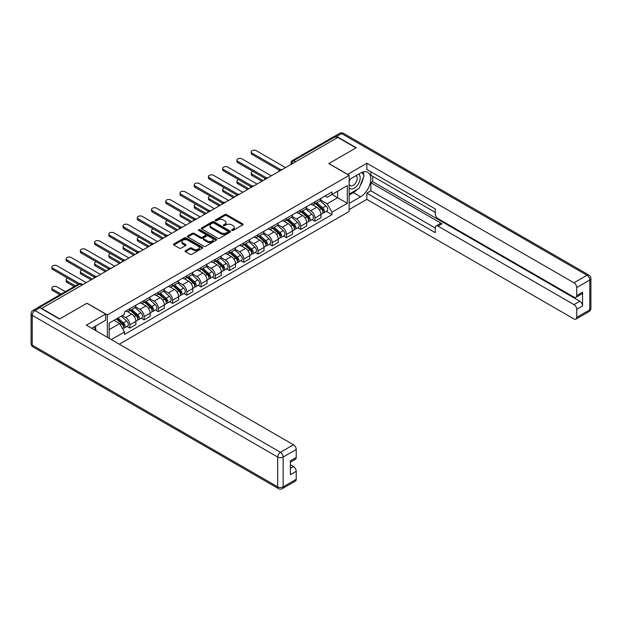<?xml version="1.0" encoding="UTF-8"?>
<svg xmlns="http://www.w3.org/2000/svg" width="622" height="622" viewBox="0 0 622 622"><rect width="100%" height="100%" fill="white"/><g stroke="black" fill="none" stroke-linecap="round" stroke-linejoin="round"><path stroke-width="0.93" d="M231.913 230.412A0.886 0.513 0 0 0 233.164 230.412L242.681 224.915A1.267 0.731 0 0 0 243.054 224.402A1.267 0.731 0 0 0 242.681 223.881L226.563 214.574A1.267 0.731 0 0 0 224.767 214.574L215.251 220.071A0.886 0.513 0 0 0 216.51 220.794L217.739 220.079A4.051 2.34 0 0 1 223.469 220.079L224.814 220.857A4.051 2.34 0 0 1 226.004 222.513A4.051 2.34 0 0 1 224.814 224.169L223.586 224.876A0.886 0.513 0 0 0 224.837 225.599L226.066 224.892A4.051 2.34 0 0 1 231.804 224.892L233.141 225.669A4.051 2.34 0 0 1 234.331 227.318A4.051 2.34 0 0 1 233.141 228.974L231.913 229.689A0.886 0.513 0 0 0 231.913 230.412L231.913 229.689M185.449 250.666A1.267 0.731 0 0 0 185.076 251.187A1.267 0.731 0 0 0 185.449 251.7L189.974 254.312A1.267 0.731 0 0 0 191.763 254.312L202.337 248.209A1.267 0.731 0 0 0 202.702 247.696A1.267 0.731 0 0 0 202.337 247.175L186.211 237.868A1.267 0.731 0 0 0 184.423 237.868L173.849 243.972A1.267 0.731 0 0 0 173.484 244.493A1.267 0.731 0 0 0 173.849 245.006L179.315 248.162A1.267 0.731 0 0 0 181.103 248.162L185.628 245.55A1.267 0.731 0 0 0 186.001 245.029A1.267 0.731 0 0 0 185.628 244.516L182.922 242.953A3.39 1.959 0 0 1 181.927 241.569A3.39 1.959 0 0 1 184.019 239.758A3.39 1.959 0 0 1 187.712 240.185L198.325 246.312A3.39 1.959 0 0 1 199.32 247.696A3.39 1.959 0 0 1 197.228 249.5A3.39 1.959 0 0 1 193.535 249.08L191.763 248.061A1.267 0.731 0 0 0 189.974 248.061L185.449 250.666L185.449 251.7M107.334 314.95L86.987 303.202L59.79 318.899L41.635 308.419L337.824 137.415L355.986 147.896L328.797 163.594L349.144 175.342L107.334 314.95L107.334 337.287M217.824 238.234A1.267 0.731 0 0 0 219.62 238.234L230.187 232.13A1.267 0.731 0 0 0 230.56 231.617A1.267 0.731 0 0 0 230.187 231.096L214.069 221.79A1.267 0.731 0 0 0 212.273 221.79L201.707 227.893A1.267 0.731 0 0 0 201.334 228.406A1.267 0.731 0 0 0 201.707 228.927L217.824 238.234M198.97 230.607A0.886 0.513 0 0 1 199.872 230.731L216.246 240.185L205.695 246.273A1.267 0.731 0 0 1 203.899 246.273L187.782 236.966L187.782 235.932A1.267 0.731 0 0 0 187.409 236.446A1.267 0.731 0 0 0 187.782 236.966M187.782 235.932L192.299 233.32A1.267 0.731 0 0 1 194.095 233.32L200.634 237.099A1.267 0.731 0 0 0 202.422 237.099L205.423 235.365A1.267 0.731 0 0 0 205.796 234.844A1.267 0.731 0 0 0 205.423 234.331L198.612 230.397A0.886 0.513 0 0 1 199.872 229.673L216.262 239.136A1.267 0.731 0 0 1 216.635 239.657A1.267 0.731 0 0 1 216.262 240.17L216.262 239.136M119.284 344.191L349.144 211.48L349.144 175.342M37.864 307.595A2.581 1.493 -120 0 0 37.514 307.711A2.581 1.493 -120 0 0 37.234 307.96M295.582 161.806L293.662 160.694A2.581 1.493 60 0 0 292.371 160.569L333.711 136.708A2.581 1.493 60 0 1 335.001 136.832L293.662 160.694A2.581 1.493 120 0 0 291.835 163.858L291.835 163.967M336.914 137.936L335.001 136.832M314.926 201.839A5.932 3.429 60 0 1 313.698 204.506L319.716 201.03A5.932 3.429 -120 0 0 320.944 198.364M306.374 208.238L310.728 210.749A5.932 3.429 60 0 1 314.926 218.019L320.944 214.536A5.932 3.429 -120 0 0 316.746 207.266L312.438 204.778M320.944 214.536L320.944 217.754L314.926 221.23L312.034 219.566M313.698 204.506A5.932 3.429 60 0 1 310.775 204.241M314.926 218.019L314.926 221.23M300.69 210.057A5.932 3.429 60 0 1 299.462 212.724L305.48 209.249A5.932 3.429 -120 0 0 306.708 206.582M297.798 227.784L300.69 229.448L306.708 225.973L306.708 222.754A5.932 3.429 -120 0 0 302.517 215.484L298.202 212.996M299.462 212.724A5.932 3.429 60 0 1 296.538 212.46M292.138 216.456L296.492 218.967A5.932 3.429 60 0 1 300.69 226.237L300.69 229.448M286.454 218.283A5.932 3.429 60 0 1 285.226 220.942L291.244 217.467A5.932 3.429 -120 0 0 292.48 214.8M283.57 236.002L286.454 237.666L292.48 234.191L292.48 230.98A5.932 3.429 -120 0 0 288.281 223.702L283.966 221.214M285.226 220.942A5.932 3.429 60 0 1 282.302 220.678M277.91 224.674L282.256 227.185A5.932 3.429 60 0 1 286.454 234.455L286.454 237.666M272.218 226.501A5.932 3.429 60 0 1 270.99 229.16L277.015 225.685A5.932 3.429 -120 0 0 278.244 223.018M269.334 244.221L272.218 245.884L278.244 242.409L278.244 239.198A5.932 3.429 -120 0 0 274.045 231.92L269.73 229.432M270.99 229.16A5.932 3.429 60 0 1 268.066 228.896M263.674 232.892L268.02 235.404A5.932 3.429 60 0 1 272.218 242.673L272.218 245.884M257.982 234.719A5.932 3.429 60 0 1 256.754 237.379L262.779 233.903A5.932 3.429 -120 0 0 264.008 231.236M255.098 252.439L257.982 254.103L264.008 250.627L264.008 247.416A5.932 3.429 -120 0 0 259.809 240.139L255.502 237.651M256.754 237.379A5.932 3.429 60 0 1 253.83 237.114M249.438 241.111L253.784 243.622A5.932 3.429 60 0 1 257.982 250.891L257.982 254.103M243.746 242.938A5.932 3.429 60 0 1 242.518 245.597L248.543 242.121A5.932 3.429 -120 0 0 249.772 239.454M240.862 260.657L243.746 262.321L249.772 258.845L249.772 255.634A5.932 3.429 -120 0 0 245.573 248.365L241.266 245.869M242.518 245.597A5.932 3.429 60 0 1 239.594 245.332M235.202 249.329L239.556 251.84A5.932 3.429 60 0 1 243.746 259.11L243.746 262.321M229.518 251.156A5.932 3.429 60 0 1 228.282 253.815L234.307 250.339A5.932 3.429 -120 0 0 235.536 247.673M226.626 268.875L229.518 270.539L235.536 267.063L235.536 263.852A5.932 3.429 -120 0 0 231.337 256.583L227.03 254.087M228.282 253.815A5.932 3.429 60 0 1 225.366 253.551M220.965 257.547L225.32 260.058A5.932 3.429 60 0 1 229.518 267.328L229.518 270.539M215.282 259.374A5.932 3.429 60 0 1 214.054 262.033L220.071 258.558A5.932 3.429 -120 0 0 221.3 255.891M212.39 277.093L215.282 278.757L221.3 275.282L221.3 272.071A5.932 3.429 -120 0 0 217.101 264.801L212.794 262.305M214.054 262.033A5.932 3.429 60 0 1 211.13 261.769M206.729 265.765L211.083 268.276A5.932 3.429 60 0 1 215.282 275.546L215.282 278.757M201.046 267.592A5.932 3.429 60 0 1 199.817 270.251L205.835 266.776A5.932 3.429 -120 0 0 207.064 264.109M198.154 285.311L201.046 286.975L207.064 283.5L207.064 280.289A5.932 3.429 -120 0 0 202.873 273.019L198.558 270.531M199.817 270.251A5.932 3.429 60 0 1 196.894 269.987M192.501 273.983L196.847 276.495A5.932 3.429 60 0 1 201.046 283.764L201.046 286.975M186.81 275.81A5.932 3.429 60 0 1 185.581 278.469L191.599 274.994A5.932 3.429 -120 0 0 192.836 272.335M183.925 293.53L186.81 295.193L192.836 291.718L192.836 288.507A5.932 3.429 -120 0 0 188.637 281.237L184.322 278.749M185.581 278.469A5.932 3.429 60 0 1 182.658 278.205M178.265 282.201L182.611 284.713A5.932 3.429 60 0 1 186.81 291.982L186.81 295.193M172.574 284.029A5.932 3.429 60 0 1 171.345 286.688L177.371 283.212A5.932 3.429 -120 0 0 178.6 280.553M169.689 301.748L172.574 303.412L178.6 299.936L178.6 296.725A5.932 3.429 -120 0 0 174.401 289.455L170.086 286.967M171.345 286.688A5.932 3.429 60 0 1 168.422 286.423M164.029 290.42L168.375 292.931A5.932 3.429 60 0 1 172.574 300.201L172.574 303.412M158.338 292.247A5.932 3.429 60 0 1 157.109 294.914L163.135 291.43A5.932 3.429 -120 0 0 164.363 288.771M155.453 309.966L158.338 311.63L164.363 308.154L164.363 304.943A5.932 3.429 -120 0 0 160.165 297.674L155.858 295.186M157.109 294.914A5.932 3.429 60 0 1 154.186 294.641M149.793 298.638L154.139 301.149A5.932 3.429 60 0 1 158.338 308.419L158.338 311.63M144.102 300.465A5.932 3.429 60 0 1 142.873 303.132L148.899 299.648A5.932 3.429 -120 0 0 150.127 296.989M141.217 318.184L144.102 319.848L150.127 316.373L150.127 313.161A5.932 3.429 -120 0 0 145.929 305.892L141.622 303.404M142.873 303.132A5.932 3.429 60 0 1 139.95 302.86M135.557 306.856L139.911 309.367A5.932 3.429 60 0 1 144.102 316.637L144.102 319.848M129.874 308.683A5.932 3.429 60 0 1 128.637 311.35L134.663 307.867A5.932 3.429 -120 0 0 135.891 305.208M126.981 326.402L129.874 328.066L135.891 324.591L135.891 321.38A5.932 3.429 -120 0 0 131.693 314.11L127.386 311.622M128.637 311.35A5.932 3.429 60 0 1 125.722 311.078M122.207 315.579L125.675 317.585A5.932 3.429 60 0 1 129.874 324.855L129.874 328.066M325.003 196.023L327.149 197.26L347.317 185.613L337.645 191.203L337.645 197.734L327.149 203.791L320.61 200.02M109.153 338.345L109.153 323.113L124.486 314.265L124.486 311.793L331.985 191.988L331.985 194.468L347.317 203.316L331.985 212.172L327.149 203.791M347.317 185.613L347.317 203.316M109.153 329.652L119.649 323.588L124.486 331.969L124.486 334.442L331.985 214.644L331.985 212.172M124.486 331.969L111.299 339.581M119.649 323.588L113.989 320.322M326.27 211.348L331.985 214.644M232.27 230.537L233.141 230.031A4.051 2.34 0 0 0 234.331 228.375L234.331 227.318M226.004 222.513L226.004 223.562A4.051 2.34 0 0 1 224.814 225.218L223.936 225.724M242.666 224.923L226.563 215.632A1.267 0.731 0 0 0 224.767 215.632L215.609 220.919M230.187 231.096L230.187 232.13L214.069 222.839A1.267 0.731 0 0 0 212.273 222.839L201.722 228.935L201.707 227.893M227.947 231.975A0.886 0.513 0 0 0 227.947 231.252L213.797 223.08A0.886 0.513 0 0 0 212.545 223.08L211.247 223.834A4.051 2.34 0 0 0 210.057 225.483A4.051 2.34 0 0 0 211.247 227.139L220.919 232.729A4.051 2.34 0 0 0 226.649 232.729L227.947 231.975L227.947 233.032A0.886 0.513 0 0 0 228.212 232.667L228.212 231.617M210.057 225.483L210.057 226.54A4.051 2.34 0 0 0 211.247 228.196L211.247 227.139M227.947 233.032L226.649 233.779A4.051 2.34 0 0 1 220.919 233.779L211.247 228.196M187.797 236.974L192.299 234.377L192.299 233.32M205.796 234.844L205.796 235.901A1.267 0.731 0 0 1 205.423 236.414L202.422 238.148A1.267 0.731 0 0 1 200.634 238.148L194.095 234.377A1.267 0.731 0 0 0 192.299 234.377M207.414 241.009A3.39 1.959 0 0 0 211.107 241.437A3.39 1.959 0 0 0 213.198 239.625A3.39 1.959 0 0 0 212.211 238.249L208.471 236.088A1.267 0.731 0 0 0 206.675 236.088L203.674 237.822A1.267 0.731 0 0 0 203.308 238.335A1.267 0.731 0 0 0 203.674 238.856L207.414 241.009L207.414 242.067A3.39 1.959 0 0 0 211.107 242.487A3.39 1.959 0 0 0 213.198 240.683L213.198 239.625M203.308 238.335L203.308 239.392A1.267 0.731 0 0 0 203.674 239.905L203.674 238.856M207.414 242.067L203.674 239.905M199.32 247.696L199.32 248.746A3.39 1.959 0 0 1 197.228 250.557A3.39 1.959 0 0 1 193.535 250.13L191.763 249.111A1.267 0.731 0 0 0 189.974 249.111L185.465 251.716M181.927 241.569L181.927 242.619A3.39 1.959 0 0 0 182.922 244.003L182.922 242.953M185.613 245.558L182.922 244.003M202.313 248.225L186.211 238.926A1.267 0.731 0 0 0 184.423 238.926L173.865 245.014M315.338 203.557L321.139 208.735A3.227 1.866 60 0 1 322.149 213.727L320.944 214.419M315.486 203.697L318.223 205.276M252.913 171.415A2.97 1.711 -0 0 0 251.187 172.97A2.97 1.711 -0 0 0 252.05 174.183L263.09 180.559M315.922 203.223L322.375 208.984A1.547 0.894 60 0 1 322.865 211.379A1.547 0.894 60 0 1 322.717 211.433M316.886 202.663L322.686 207.841A3.227 1.866 60 0 1 323.697 212.825A3.227 1.866 60 0 1 322.725 212.934M320.12 200.719L325.975 205.944A3.227 1.866 60 0 1 326.985 210.936L323.697 212.825M261.909 181.243L252.05 175.552A2.97 1.711 180 0 1 251.187 174.339L251.187 172.97M279.41 170.272L252.05 154.481A2.97 1.711 180 0 1 251.187 153.269L251.187 151.9A2.97 1.711 -0 0 0 252.05 153.113L280.584 169.581M285.545 167.598L256.248 150.687A2.97 1.711 -0 0 0 253.014 150.314A2.97 1.711 -0 0 0 251.187 151.9M301.102 211.775L306.903 216.954A3.227 1.866 60 0 1 307.913 221.945L306.708 222.637M301.258 211.915L303.987 213.494M238.677 179.634A2.97 1.711 -0 0 0 236.951 181.189A2.97 1.711 -0 0 0 237.822 182.401L248.862 188.777M301.686 211.441L308.139 217.202A1.547 0.894 60 0 1 308.629 219.597A1.547 0.894 60 0 1 308.489 219.652M302.65 210.881L308.45 216.059A3.227 1.866 60 0 1 309.468 221.043A3.227 1.866 60 0 1 308.489 221.152M305.884 208.938L311.739 214.162A3.227 1.866 60 0 1 312.749 219.154L309.468 221.043M247.673 189.461L237.822 183.77A2.97 1.711 180 0 1 236.951 182.565L236.951 181.189M286.866 219.994L292.667 225.172A3.227 1.866 60 0 1 293.677 230.163L292.472 230.855M287.022 220.134L289.751 221.712M224.441 187.852A2.97 1.711 -0 0 0 222.715 189.407A2.97 1.711 -0 0 0 223.586 190.62L234.626 196.995M287.45 219.659L293.903 225.421A1.547 0.894 60 0 1 294.393 227.815A1.547 0.894 60 0 1 294.253 227.87M288.414 219.1L294.214 224.278A3.227 1.866 60 0 1 295.232 229.269A3.227 1.866 60 0 1 294.253 229.37M291.648 217.156L297.503 222.381A3.227 1.866 60 0 1 298.513 227.372L295.232 229.269M233.437 197.679L223.586 191.988A2.97 1.711 180 0 1 222.715 190.783L222.715 189.407M347.589 174.448L366.848 163.228L573.982 282.816L587.028 275.282L341.571 133.567L336.642 136.412L356.258 147.741L328.882 163.539L347.589 174.339M349.144 179.665L360.55 173.079A14.516 8.381 120 0 1 367.804 172.356A14.516 8.381 120 0 1 370.036 183.995A14.516 8.381 120 0 1 360.55 196.785L349.144 203.371M349.144 209.591L366.848 199.367L366.848 193.147L435.283 232.659L435.283 227.706A3.872 2.231 -120 0 1 436.084 225.934A3.872 2.231 -120 0 1 438.02 226.128L573.982 304.625L579.821 301.25A3.872 2.231 60 0 1 582.557 305.993L582.557 292.192A3.872 2.231 60 0 1 581.757 293.965L575.918 297.339A3.872 2.231 -120 0 0 576.718 295.567L576.718 287.558A3.872 2.231 -120 0 0 573.982 282.816M372.687 176.29L372.687 181.663L370.86 182.72L370.86 190.83L366.848 193.147M370.86 171.758L370.86 175.241L435.283 212.429M575.918 297.339A3.872 2.231 -120 0 1 573.982 297.145L438.02 218.649A3.872 2.231 -120 0 1 435.283 213.906L435.283 208.953L366.848 169.441L366.848 163.228M366.848 199.367L573.982 318.954A3.872 2.231 -120 0 0 575.918 319.148A3.872 2.231 -120 0 0 576.718 317.375L576.718 309.367A3.872 2.231 -120 0 0 573.982 304.625M336.642 136.412A3.872 2.231 -120 0 0 334.706 136.218A3.872 2.231 -120 0 0 334.294 136.591M370.86 182.72L442.032 223.811L438.02 226.128M372.687 181.663L579.821 301.25M370.86 190.83L435.283 228.025M436.084 225.934L440.096 223.617A3.872 2.231 60 0 1 442.032 223.811M349.144 195.044L353.343 192.626A14.516 8.381 120 0 0 357.362 189.352M360.247 185.55A14.516 8.381 120 0 0 363.372 177.495M363.606 174.899A14.516 8.381 120 0 0 363.248 171.936M39.901 307.734L34.972 310.58A3.872 2.231 -120 0 0 33.036 310.386L37.965 307.54A3.872 2.231 60 0 1 39.901 307.734L59.518 319.063L86.893 303.256L105.6 314.056L105.6 320.276L92.639 327.755A14.516 8.381 120 0 0 91.768 328.299M105.6 314.056L86.341 325.174L293.483 444.761A3.872 2.231 60 0 1 296.22 449.504L296.22 457.512A3.872 2.231 60 0 1 295.419 459.285L290.381 462.193M95.656 329.512L95.656 326.014M290.381 468.358L293.483 466.57A3.872 2.231 60 0 1 296.22 471.313L296.22 479.321A3.872 2.231 60 0 1 295.419 481.094L282.365 488.628A3.872 2.231 -120 0 0 283.165 486.855L296.22 479.321M296.22 457.512L290.381 460.879L290.381 474.687L296.22 471.313M293.483 466.57L290.381 464.782M349.144 187.727A8.389 4.844 120 0 0 355.815 187.004A8.389 4.844 120 0 0 360.185 177.869A8.389 4.844 120 0 0 358.661 174.168M349.844 179.26A8.389 4.844 120 0 0 349.144 180.769M349.144 183.576A5.746 3.312 120 0 0 350.303 185.644A5.746 3.312 120 0 0 354.727 184.104A5.746 3.312 120 0 0 357.23 178.327A5.746 3.312 120 0 0 356.041 175.699A5.746 3.312 120 0 0 356.025 175.692M350.318 178.98A5.746 3.312 120 0 0 349.144 182.425M361.864 172.418L364.103 175.606L359.182 188.303L349.323 193.994M93.906 327.024L96.2 330.282L96.013 330.756M265.174 178.491L237.822 162.7A2.97 1.711 180 0 1 236.951 161.487L236.951 160.118A2.97 1.711 -0 0 0 237.822 161.331L266.348 177.799M271.309 175.816L242.012 158.905A2.97 1.711 -0 0 0 238.778 158.532A2.97 1.711 -0 0 0 236.951 160.118M250.938 186.709L223.586 170.918A2.97 1.711 180 0 1 222.715 169.705L222.715 168.337A2.97 1.711 -0 0 0 223.586 169.549L252.112 186.017M257.073 184.034L227.784 167.124A2.97 1.711 -0 0 0 224.55 166.75A2.97 1.711 -0 0 0 222.715 168.337M272.63 228.212L278.431 233.39A3.227 1.866 60 0 1 279.441 238.382L278.244 239.073M272.786 228.352L275.515 229.93M210.213 196.07A2.97 1.711 -0 0 0 208.479 197.625A2.97 1.711 -0 0 0 209.35 198.838L220.39 205.213M273.213 227.877L279.667 233.639A1.547 0.894 60 0 1 280.157 236.033A1.547 0.894 60 0 1 280.017 236.088M274.185 227.318L279.986 232.496A3.227 1.866 60 0 1 280.996 237.487A3.227 1.866 60 0 1 280.024 237.588M277.42 225.374L283.267 230.599A3.227 1.866 60 0 1 284.277 235.59L280.996 237.487M219.201 205.898L209.35 200.206A2.97 1.711 180 0 1 208.479 199.001L208.479 197.625M258.394 236.43L264.195 241.608A3.227 1.866 60 0 1 265.205 246.6L264.008 247.292M258.55 236.57L261.279 238.148M195.977 204.288A2.97 1.711 -0 0 0 194.243 205.843A2.97 1.711 -0 0 0 195.114 207.056L206.154 213.432M258.977 236.096L265.438 241.857A1.547 0.894 60 0 1 265.921 244.252A1.547 0.894 60 0 1 265.781 244.306M259.949 235.536L265.75 240.714A3.227 1.866 60 0 1 266.76 245.706A3.227 1.866 60 0 1 265.788 245.807M263.184 233.592L269.031 238.817A3.227 1.866 60 0 1 270.049 243.808L266.76 245.706M204.965 214.116L195.114 208.424A2.97 1.711 180 0 1 194.243 207.219L194.243 205.843M244.158 244.648L249.958 249.826A3.227 1.866 60 0 1 250.977 254.818L249.772 255.51M244.314 244.788L247.043 246.366M181.741 212.506A2.97 1.711 -0 0 0 180.007 214.061A2.97 1.711 -0 0 0 180.878 215.274L191.918 221.65M244.749 244.314L251.202 250.075A1.547 0.894 60 0 1 251.685 252.47A1.547 0.894 60 0 1 251.545 252.524M245.713 243.754L251.513 248.932A3.227 1.866 60 0 1 252.524 253.924A3.227 1.866 60 0 1 251.552 254.025M248.948 241.818L254.795 247.035A3.227 1.866 60 0 1 255.813 252.027L252.524 253.924M190.736 222.334L180.878 216.643A2.97 1.711 180 0 1 180.007 215.437L180.007 214.061M236.702 194.927L209.35 179.136A2.97 1.711 180 0 1 208.479 177.923L208.479 176.555A2.97 1.711 -0 0 0 209.35 177.768L237.884 194.243M242.837 192.252L213.548 175.342A2.97 1.711 -0 0 0 210.314 174.969A2.97 1.711 -0 0 0 208.479 176.555M222.466 203.145L195.114 187.354A2.97 1.711 180 0 1 194.243 186.141L194.243 184.773A2.97 1.711 -0 0 0 195.114 185.986L223.648 202.461M228.601 200.471L199.312 183.56A2.97 1.711 -0 0 0 196.078 183.187A2.97 1.711 -0 0 0 194.243 184.773M208.23 211.363L180.878 195.572A2.97 1.711 180 0 1 180.007 194.359L180.007 192.991A2.97 1.711 -0 0 0 180.878 194.204L209.412 210.679M214.365 208.689L185.076 191.778A2.97 1.711 -0 0 0 181.842 191.405A2.97 1.711 -0 0 0 180.007 192.991M229.922 252.866L235.73 258.044A3.227 1.866 60 0 1 236.741 263.036L235.536 263.728M230.078 253.006L232.807 254.585M167.505 220.724A2.97 1.711 -0 0 0 165.771 222.279A2.97 1.711 -0 0 0 166.642 223.492L177.682 229.868M230.513 252.532L236.966 258.293A1.547 0.894 60 0 1 237.448 260.688A1.547 0.894 60 0 1 237.309 260.742M231.477 251.972L237.277 257.15A3.227 1.866 60 0 1 238.288 262.142A3.227 1.866 60 0 1 237.316 262.243M234.712 250.036L240.566 255.253A3.227 1.866 60 0 1 241.577 260.245L238.288 262.142M176.5 230.552L166.642 224.869A2.97 1.711 180 0 1 165.771 223.656L165.771 222.279M193.994 219.582L166.642 203.791A2.97 1.711 180 0 1 165.771 202.578L165.771 201.209A2.97 1.711 -0 0 0 166.642 202.422L195.176 218.897M200.128 216.907L170.84 199.996A2.97 1.711 -0 0 0 167.606 199.623A2.97 1.711 -0 0 0 165.771 201.209M215.694 261.092L221.494 266.263A3.227 1.866 60 0 1 222.505 271.254L221.3 271.946M215.842 261.224L218.579 262.803M153.269 228.943A2.97 1.711 -0 0 0 151.543 230.505A2.97 1.711 -0 0 0 152.406 231.711L163.446 238.086M216.277 260.75L222.73 266.511A1.547 0.894 60 0 1 223.22 268.906A1.547 0.894 60 0 1 223.073 268.961M217.241 260.19L223.041 265.369A3.227 1.866 60 0 1 224.052 270.36A3.227 1.866 60 0 1 223.08 270.461M220.476 258.254L226.33 263.471A3.227 1.866 60 0 1 227.341 268.463L224.052 270.36M162.264 238.77L152.406 233.087A2.97 1.711 180 0 1 151.543 231.874L151.543 230.505M179.766 227.8L152.406 212.009A2.97 1.711 180 0 1 151.543 210.796L151.543 209.427A2.97 1.711 -0 0 0 152.406 210.64L180.94 227.116M185.9 225.125L156.604 208.214A2.97 1.711 -0 0 0 153.37 207.849A2.97 1.711 -0 0 0 151.543 209.427M201.458 269.31L207.258 274.481A3.227 1.866 60 0 1 208.269 279.472L207.064 280.164M201.614 269.443L204.343 271.021M139.033 237.161A2.97 1.711 -0 0 0 137.306 238.724A2.97 1.711 -0 0 0 138.177 239.929L149.218 246.304M202.041 268.968L208.494 274.73A1.547 0.894 60 0 1 208.984 277.124A1.547 0.894 60 0 1 208.844 277.179M203.005 268.409L208.805 273.587A3.227 1.866 60 0 1 209.824 278.578A3.227 1.866 60 0 1 208.844 278.679M206.24 266.473L212.094 271.69A3.227 1.866 60 0 1 213.105 276.681L209.824 278.578M148.028 246.988L138.177 241.305A2.97 1.711 180 0 1 137.306 240.092L137.306 238.724M165.53 236.018L138.177 220.227A2.97 1.711 180 0 1 137.306 219.014L137.306 217.646A2.97 1.711 -0 0 0 138.177 218.858L166.704 235.334M171.664 233.343L142.368 216.433A2.97 1.711 -0 0 0 139.134 216.067A2.97 1.711 -0 0 0 137.306 217.646M187.222 277.529L193.022 282.699A3.227 1.866 60 0 1 194.033 287.691L192.828 288.383M187.377 277.661L190.107 279.239M124.804 245.379A2.97 1.711 -0 0 0 123.07 246.942A2.97 1.711 -0 0 0 123.941 248.147L134.982 254.522M187.805 277.187L194.258 282.948A1.547 0.894 60 0 1 194.748 285.342A1.547 0.894 60 0 1 194.608 285.397M188.769 276.627L194.577 281.805A3.227 1.866 60 0 1 195.588 286.796A3.227 1.866 60 0 1 194.608 286.897M192.004 274.691L197.858 279.908A3.227 1.866 60 0 1 198.869 284.899L195.588 286.796M133.792 255.207L123.941 249.523A2.97 1.711 180 0 1 123.07 248.31L123.07 246.942M151.294 244.236L123.941 228.445A2.97 1.711 180 0 1 123.07 227.232L123.07 225.864A2.97 1.711 -0 0 0 123.941 227.077L152.468 243.552M157.428 241.561L128.14 224.651A2.97 1.711 -0 0 0 124.905 224.285A2.97 1.711 -0 0 0 123.07 225.864M172.986 285.747L178.786 290.917A3.227 1.866 60 0 1 179.797 295.909L178.6 296.601M173.141 285.879L175.87 287.457M110.568 253.597A2.97 1.711 -0 0 0 108.834 255.16A2.97 1.711 -0 0 0 109.705 256.365L120.746 262.741M173.569 285.405L180.03 291.166A1.547 0.894 60 0 1 180.512 293.561A1.547 0.894 60 0 1 180.372 293.615M174.541 284.845L180.341 290.023A3.227 1.866 60 0 1 181.352 295.015A3.227 1.866 60 0 1 180.38 295.116M177.775 282.909L183.622 288.126A3.227 1.866 60 0 1 184.633 293.118L181.352 295.015M119.556 263.425L109.705 257.741A2.97 1.711 180 0 1 108.834 256.528L108.834 255.16M137.058 252.454L109.705 236.663A2.97 1.711 180 0 1 108.834 235.45L108.834 234.082A2.97 1.711 -0 0 0 109.705 235.295L138.239 251.77M143.192 249.78L113.904 232.869A2.97 1.711 -0 0 0 110.669 232.504A2.97 1.711 -0 0 0 108.834 234.082M158.75 293.965L164.55 299.135A3.227 1.866 60 0 1 165.569 304.127L164.363 304.819M158.905 294.097L161.634 295.675M96.332 261.815A2.97 1.711 -0 0 0 94.598 263.378A2.97 1.711 -0 0 0 95.469 264.583L106.51 270.959M159.341 293.623L165.794 299.384A1.547 0.894 60 0 1 166.276 301.779A1.547 0.894 60 0 1 166.136 301.833M160.305 293.063L166.105 298.241A3.227 1.866 60 0 1 167.116 303.233A3.227 1.866 60 0 1 166.144 303.334M163.539 291.127L169.386 296.344A3.227 1.866 60 0 1 170.405 301.336L167.116 303.233M105.328 271.643L95.469 265.959A2.97 1.711 180 0 1 94.598 264.747L94.598 263.378M122.822 260.672L95.469 244.881A2.97 1.711 180 0 1 94.598 243.668L94.598 242.3A2.97 1.711 -0 0 0 95.469 243.513L124.003 259.988M128.956 257.998L99.668 241.087A2.97 1.711 -0 0 0 96.433 240.722A2.97 1.711 -0 0 0 94.598 242.3M144.514 302.183L150.314 307.354A3.227 1.866 60 0 1 151.333 312.345L150.127 313.037M144.669 302.315L147.398 303.894M82.096 270.034A2.97 1.711 -0 0 0 80.362 271.596A2.97 1.711 -0 0 0 81.233 272.809L92.274 279.177M145.105 301.841L151.558 307.602A1.547 0.894 60 0 1 152.04 309.997A1.547 0.894 60 0 1 151.9 310.051M146.069 301.289L151.869 306.459A3.227 1.866 60 0 1 152.88 311.451A3.227 1.866 60 0 1 151.908 311.552M149.303 299.345L155.15 304.562A3.227 1.866 60 0 1 156.169 309.554L152.88 311.451M91.092 279.861L81.233 274.178A2.97 1.711 180 0 1 80.362 272.965L80.362 271.596M108.586 268.891L81.233 253.1A2.97 1.711 180 0 1 80.362 251.887L80.362 250.518A2.97 1.711 -0 0 0 81.233 251.731L109.767 268.206M114.72 266.224L85.432 249.305A2.97 1.711 -0 0 0 82.197 248.94A2.97 1.711 -0 0 0 80.362 250.518M130.286 310.401L136.086 315.572A3.227 1.866 60 0 1 137.097 320.563L135.891 321.255M130.433 310.533L133.162 312.112M67.86 278.252A2.97 1.711 -0 0 0 66.134 279.814A2.97 1.711 -0 0 0 66.997 281.027L75.371 285.856M130.869 310.059L137.322 315.82A1.547 0.894 60 0 1 137.804 318.215A1.547 0.894 60 0 1 137.664 318.27M131.833 309.507L137.633 314.678A3.227 1.866 60 0 1 138.644 319.669A3.227 1.866 60 0 1 137.672 319.77M135.067 307.563L140.922 312.78A3.227 1.866 60 0 1 141.933 317.772L138.644 319.669M74.181 286.54L66.997 282.396A2.97 1.711 180 0 1 66.134 281.183L66.134 279.814M94.35 277.117L66.997 261.318A2.97 1.711 180 0 1 66.134 260.113L66.134 258.736A2.97 1.711 -0 0 0 66.997 259.949L95.531 276.425M100.492 274.442L71.196 257.524A2.97 1.711 -0 0 0 67.961 257.158A2.97 1.711 -0 0 0 66.134 258.736M116.4 318.93L121.85 323.79A3.227 1.866 60 0 1 122.861 328.781L122.697 328.875M116.454 318.899L118.934 320.33M65.333 291.648L56.96 286.82A2.97 1.711 -0 0 0 53.725 286.447A2.97 1.711 -0 0 0 51.898 288.033A2.97 1.711 -0 0 0 52.761 289.246L61.135 294.074M116.99 318.596L123.086 324.039A1.547 0.894 60 0 1 123.576 326.433A1.547 0.894 60 0 1 123.428 326.488M117.955 318.036L123.397 322.896A3.227 1.866 60 0 1 124.416 327.887A3.227 1.866 60 0 1 123.436 327.988M121.236 316.139L126.686 320.999A3.227 1.866 60 0 1 127.697 325.99L124.416 327.887M59.945 294.758L52.761 290.614A2.97 1.711 180 0 1 51.898 289.401L51.898 288.033M78.201 284.223L52.761 269.536A2.97 1.711 180 0 1 51.898 268.331L51.898 266.955A2.97 1.711 -0 0 0 52.761 268.168L79.468 283.585M86.256 282.66L56.96 265.75A2.97 1.711 -0 0 0 53.725 265.376A2.97 1.711 -0 0 0 51.898 266.955M291.928 163.913L291.835 163.858A2.581 1.493 0 0 1 291.08 162.809L291.08 164.402M144.102 316.637L150.127 313.161M158.338 308.419L164.363 304.943M172.574 300.201L178.6 296.725M186.81 291.982L192.836 288.507M201.046 283.764L207.064 280.289M215.282 275.546L221.3 272.071M229.518 267.328L235.536 263.852M243.746 259.11L249.772 255.634M257.982 250.891L264.008 247.416M272.218 242.673L278.244 239.198M286.454 234.455L292.48 230.98M300.69 226.237L306.708 222.754M129.874 324.855L135.891 321.38M125.675 317.585L131.693 314.11M139.911 309.367L145.929 305.892M154.139 301.149L160.165 297.674M168.375 292.931L174.401 289.455M182.611 284.713L188.637 281.237M196.847 276.495L202.873 273.019M211.083 268.276L217.101 264.801M225.32 260.058L231.337 256.583M239.556 251.84L245.573 248.365M253.784 243.622L259.809 240.139M268.02 235.404L274.045 231.92M282.256 227.185L288.281 223.702M296.492 218.967L302.517 215.484M310.728 210.749L316.746 207.266M281.82 169.744A2.581 1.493 120 0 0 280.685 170.405M267.584 177.962A2.581 1.493 120 0 0 266.449 178.623M253.356 186.18A2.581 1.493 120 0 0 252.213 186.841M239.12 194.398A2.581 1.493 120 0 0 237.977 195.059M224.884 202.617A2.581 1.493 120 0 0 223.741 203.277M210.648 210.835A2.581 1.493 120 0 0 209.505 211.496M196.412 219.053A2.581 1.493 120 0 0 195.277 219.714M182.176 227.271A2.581 1.493 120 0 0 181.041 227.932M167.94 235.497A2.581 1.493 120 0 0 166.805 236.15M153.712 243.715A2.581 1.493 120 0 0 152.569 244.368M139.476 251.933A2.581 1.493 120 0 0 138.333 252.586M125.24 260.151A2.581 1.493 120 0 0 124.097 260.805M111.004 268.37A2.581 1.493 120 0 0 109.861 269.023M96.768 276.588A2.581 1.493 120 0 0 95.632 277.241M82.057 285.078L80.137 283.974L39.396 307.493M82.812 284.643L81.428 283.85A2.581 1.493 120 0 0 80.137 283.974A2.581 1.493 60 0 0 78.846 283.85L37.514 307.711M233.141 230.031L233.141 228.974M223.586 225.599L223.586 224.876M224.814 225.218L224.814 224.169M215.251 220.794L215.251 220.071M224.767 215.632L224.767 214.574M226.563 215.632L226.563 214.574M242.681 224.915L242.681 223.881M212.273 222.839L212.273 221.79M214.069 222.839L214.069 221.79M220.919 233.779L220.919 232.729M226.649 233.779L226.649 232.729M194.095 234.377L194.095 233.32M200.634 238.148L200.634 237.099M202.422 238.148L202.422 237.099M205.423 236.414L205.423 235.365M199.872 230.731L199.872 229.673M189.974 249.111L189.974 248.061M191.763 249.111L191.763 248.061M193.535 250.13L193.535 249.08M185.628 245.55L185.628 244.516M173.849 245.006L173.849 243.972M184.423 238.926L184.423 237.868M186.211 238.926L186.211 237.868M202.337 248.209L202.337 247.175M321.139 208.735L319.327 209.777M323.183 210.664L322.6 211.006M325.975 205.944L322.686 207.841M252.05 175.552L252.05 174.183M252.05 153.113L252.05 154.481M306.903 216.954L305.091 217.995M308.947 218.882L308.364 219.224M311.739 214.162L308.45 216.059M237.822 183.77L237.822 182.401M292.667 225.172L290.855 226.214M294.711 227.1L294.128 227.442M297.503 222.381L294.214 224.278M223.586 191.988L223.586 190.62M576.718 295.567L582.557 292.192M582.557 305.993L576.718 309.367M576.718 317.375L589.765 309.842L589.765 280.024L576.718 287.558M353.343 192.626L360.55 196.785M589.765 309.842A3.872 2.231 60 0 1 588.964 311.614A3.872 3.872 0 0 0 590.9 308.263A3.872 2.231 180 0 1 589.765 309.842M589.765 280.024A3.872 2.231 0 0 0 590.9 278.438A3.872 3.872 0 0 0 588.964 275.087A3.872 2.231 -60 0 0 587.028 275.282A3.872 2.231 60 0 1 589.765 280.024M334.706 136.218L339.635 133.372A3.872 2.231 60 0 1 341.571 133.567A3.872 2.231 -60 0 1 343.507 133.372L588.964 275.087M33.036 310.386A3.872 3.872 0 0 0 31.1 313.737A3.872 2.231 180 0 0 32.235 315.323A3.872 2.231 -60 0 1 34.972 310.58L280.429 452.295A3.872 2.231 -60 0 0 277.692 457.038L32.235 315.323L32.235 345.14L277.692 486.855L277.692 457.038A3.872 2.231 0 0 0 283.165 457.038L283.165 486.855A3.872 2.231 180 0 1 277.692 486.855A3.872 2.231 -60 0 0 278.493 488.628A3.872 3.872 0 0 0 282.365 488.628M296.22 449.504L283.165 457.038A3.872 2.231 -120 0 0 280.429 452.295L293.483 444.761M33.036 346.913A3.872 2.231 -60 0 1 32.235 345.14A3.872 2.231 0 0 1 31.1 343.562A3.872 3.872 0 0 0 33.036 346.913L278.493 488.628M237.822 161.331L237.822 162.7M223.586 169.549L223.586 170.918M278.431 233.39L276.619 234.432M280.475 235.326L279.892 235.66M283.267 230.599L279.986 232.496M209.35 200.206L209.35 198.838M264.195 241.608L262.391 242.65M266.239 243.544L265.664 243.878M269.031 238.817L265.75 240.714M195.114 208.424L195.114 207.056M249.958 249.826L248.155 250.868M252.011 251.762L251.428 252.097M254.795 247.035L251.513 248.932M180.878 216.643L180.878 215.274M209.35 177.768L209.35 179.136M195.114 185.986L195.114 187.354M180.878 194.204L180.878 195.572M235.73 258.044L233.919 259.094M237.775 259.98L237.192 260.315M240.566 255.253L237.277 257.15M166.642 224.869L166.642 223.492M166.642 202.422L166.642 203.791M221.494 266.263L219.683 267.312M223.539 268.199L222.956 268.533M226.33 263.471L223.041 265.369M152.406 233.087L152.406 231.711M152.406 210.64L152.406 212.009M207.258 274.481L205.447 275.53M209.303 276.417L208.72 276.751M212.094 271.69L208.805 273.587M138.177 241.305L138.177 239.929M138.177 218.858L138.177 220.227M193.022 282.699L191.211 283.749M195.067 284.635L194.484 284.969M197.858 279.908L194.577 281.805M123.941 249.523L123.941 248.147M123.941 227.077L123.941 228.445M178.786 290.917L176.982 291.967M180.831 292.853L180.248 293.187M183.622 288.126L180.341 290.023M109.705 257.741L109.705 256.365M109.705 235.295L109.705 236.663M164.55 299.135L162.746 300.185M166.595 301.071L166.02 301.406M169.386 296.344L166.105 298.241M95.469 265.959L95.469 264.583M95.469 243.513L95.469 244.881M150.314 307.354L148.51 308.403M152.367 309.289L151.784 309.624M155.15 304.562L151.869 306.459M81.233 274.178L81.233 272.809M81.233 251.731L81.233 253.1M136.086 315.572L134.274 316.621M138.131 317.508L137.548 317.842M140.922 312.78L137.633 314.678M66.997 282.396L66.997 281.027M66.997 259.949L66.997 261.318M121.85 323.79L120.287 324.692M123.895 325.726L123.311 326.06M126.686 320.999L123.397 322.896M52.761 290.614L52.761 289.246M52.761 268.168L52.761 269.536M282.038 169.619A2.581 2.581 0 0 0 278.734 171.532M267.81 177.838A2.581 2.581 0 0 0 264.498 179.75M253.574 186.056A2.581 2.581 0 0 0 250.262 187.968M239.338 194.274A2.581 2.581 0 0 0 236.026 196.187M225.102 202.492A2.581 2.581 0 0 0 221.79 204.405M210.866 210.71A2.581 2.581 0 0 0 207.554 212.623M196.63 218.928A2.581 2.581 0 0 0 193.318 220.841M182.394 227.147A2.581 2.581 0 0 0 179.089 229.059M168.165 235.365A2.581 2.581 0 0 0 164.853 237.277M153.929 243.583A2.581 2.581 0 0 0 150.617 245.496M139.693 251.801A2.581 2.581 0 0 0 136.381 253.714M125.457 260.019A2.581 2.581 0 0 0 122.145 261.932M111.221 268.238A2.581 2.581 0 0 0 107.909 270.15M96.985 276.456A2.581 2.581 0 0 0 93.673 278.368M81.428 283.85A2.581 2.581 0 0 0 78.846 283.85M292.371 160.569A2.581 2.581 0 0 0 291.08 162.809M575.918 319.148L588.964 311.614M590.9 308.263L590.9 278.438M343.507 133.372A3.872 3.872 0 0 0 339.635 133.372M31.1 313.737L31.1 343.562"/></g></svg>
